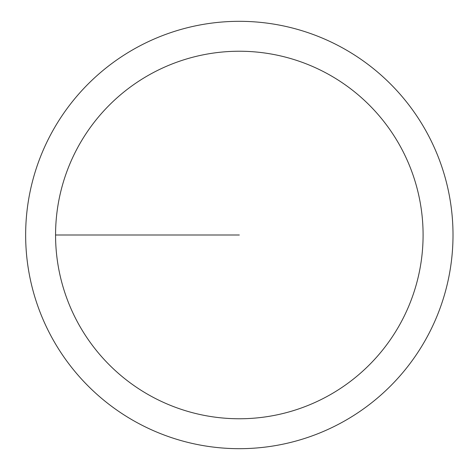 <?xml version="1.0" encoding="UTF-8"?>
<svg xmlns="http://www.w3.org/2000/svg" width="470" height="470" viewBox="0 0 470 470"><rect width="100%" height="100%" fill="white"/><g stroke="black" fill="none" stroke-linecap="round" stroke-linejoin="round"><path stroke-width="0.7" d="M55.566 235A183.758 183.758 0 0 1 331.209 75.858A183.758 183.758 0 0 1 331.209 394.142A183.758 183.758 0 0 1 55.566 235L239.33 235M25.65 235A213.674 213.674 0 0 1 346.167 49.949A213.674 213.674 0 0 1 346.167 420.051A213.674 213.674 0 0 1 25.65 235"/></g></svg>
